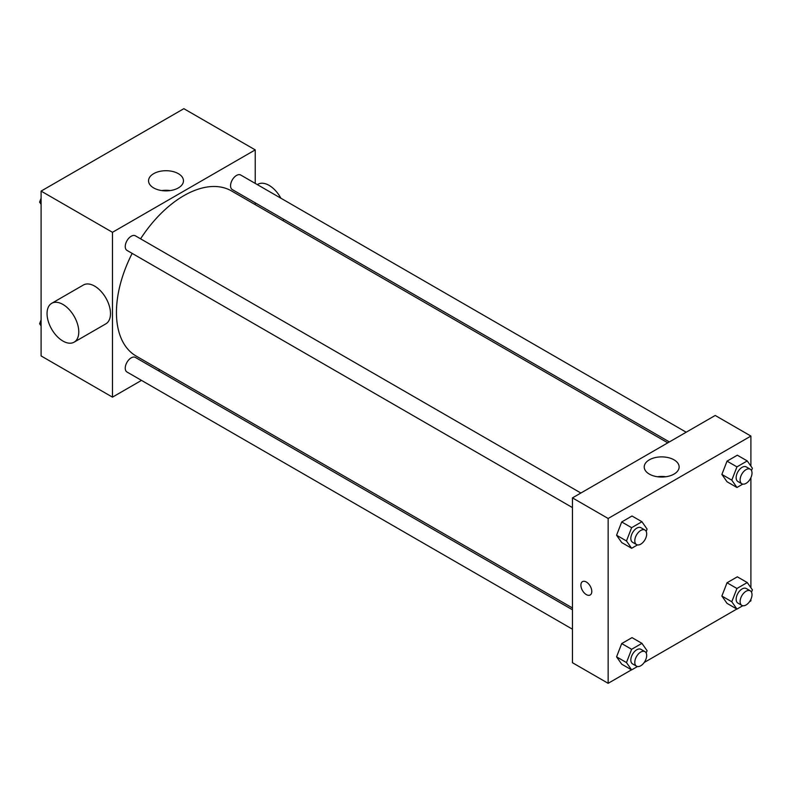 <?xml version="1.0" encoding="UTF-8"?>
<svg xmlns="http://www.w3.org/2000/svg" width="792" height="792" viewBox="0 0 792 792"><rect width="100%" height="100%" fill="white"/><g stroke="black" fill="none" stroke-linecap="round" stroke-linejoin="round"><path stroke-width="1.19" d="M141.501 380.388L112.474 397.148L41.095 355.935L41.095 191.1L183.853 108.682L255.232 149.886L255.232 183.398M159.895 369.765L158.321 370.676M132.165 253.39A95.337 55.044 120 0 0 116.444 312.434A95.337 55.044 120 0 0 136.184 356.083L572.458 607.959M667.795 442.837L231.521 190.951A95.337 55.044 120 0 0 140.58 238.818M255.232 202.831L255.232 204.643M112.474 397.148L112.474 232.304L255.232 149.886M686.189 432.214L240.719 175.022A8.415 4.861 120 0 0 234.234 177.279A8.415 4.861 120 0 0 230.561 185.744A8.415 4.861 120 0 0 232.304 189.595L669.369 441.926M572.458 609.781L135.402 357.44A8.415 4.861 120 0 0 128.918 359.697A8.415 4.861 120 0 0 125.245 368.161A8.415 4.861 120 0 0 126.987 372.012L572.458 629.204M572.458 507.593L126.987 250.401A8.415 4.861 -60 0 1 126.987 240.689A8.415 4.861 -60 0 1 135.402 235.828L580.873 493.02M112.474 232.304L41.095 191.1M153.658 187.922A17.464 10.078 180 0 1 148.55 180.794A17.464 10.078 180 0 1 166.013 170.716A17.464 10.078 180 0 1 183.467 180.794A17.464 10.078 180 0 1 172.686 190.11A17.464 10.078 180 0 1 153.658 187.922M51.698 303.316L83.417 285.001A22.433 12.949 60 0 1 100.703 291.01A22.433 12.949 60 0 1 110.494 313.582A22.433 12.949 60 0 1 105.851 323.849L74.121 342.164A22.433 12.949 60 0 1 51.698 329.215A22.433 12.949 60 0 1 51.698 303.316A22.433 12.949 60 0 1 68.983 309.325A22.433 12.949 60 0 1 78.774 331.897A22.433 12.949 60 0 1 74.121 342.164M282.942 220.641A22.433 12.949 -120 0 0 283.714 219.275M280.873 198.208A22.433 12.949 -120 0 0 257.895 184.269L257.311 184.605M161.776 190.575A17.464 10.078 180 0 1 170.24 190.575M631.511 669.834L608.147 683.318L572.458 662.716L572.458 497.881L715.216 415.463L750.905 436.065L750.905 466.122M750.905 599.306L750.905 600.9L749.519 601.692M736.827 609.028L644.203 662.498M727.036 481.754L721.878 474.428L727.036 461.152L737.332 455.202L727.036 461.152L721.878 474.428L727.036 481.754L736.946 487.486L731.798 480.15L736.946 466.874L747.252 460.924L752.4 468.26L751.499 470.577M621.71 664.181L616.562 656.845L621.71 643.569L632.016 637.629L621.71 643.569L616.562 656.845L621.71 664.181L631.63 669.903L626.472 662.577L631.63 649.292L641.926 643.351L647.084 650.678L646.183 652.994M750.905 477.695L750.905 587.733M608.147 683.318L608.147 518.483L750.905 436.065M727.036 603.375L721.878 596.039L727.036 582.764L737.332 576.823L727.036 582.764L721.878 596.039L727.036 603.375L736.946 609.097L731.798 601.762L736.946 588.486L747.252 582.546L752.4 589.872L751.499 592.188M621.71 542.56L616.562 535.234L621.71 521.958L632.016 516.008L621.71 521.958L616.562 535.234L621.71 542.56L631.63 548.292L626.472 540.956L631.63 527.68L641.926 521.73L647.084 529.066L646.183 531.383M608.147 518.483L572.458 497.881M649.331 474.101A17.464 10.078 180 0 1 644.223 466.973A17.464 10.078 180 0 1 661.676 456.885A17.464 10.078 180 0 1 679.14 466.973A17.464 10.078 180 0 1 668.359 476.279A17.464 10.078 180 0 1 649.331 474.101M591.792 591.456A7.712 4.455 60 0 1 590.188 594.99A7.712 4.455 60 0 1 582.486 590.535A7.712 4.455 60 0 1 582.486 581.635A7.712 4.455 60 0 1 588.426 583.694A7.712 4.455 60 0 1 591.792 591.456M590.198 594.98A7.712 4.455 60 0 1 582.486 590.535A7.712 4.455 60 0 1 582.486 581.625M657.449 476.754A17.464 10.078 180 0 1 665.914 476.754M637.451 544.926L631.63 548.292M644.945 530.016L640.985 527.729A8.415 4.861 120 0 0 634.501 529.977A8.415 4.861 120 0 0 630.828 538.441A8.415 4.861 120 0 0 632.57 542.292L636.54 544.589A8.415 4.861 120 0 0 644.945 539.728A8.415 4.861 120 0 0 644.945 530.016A8.415 4.861 120 0 0 638.471 532.274A8.415 4.861 120 0 0 634.798 540.738A8.415 4.861 120 0 0 636.54 544.589M626.472 540.956L616.562 535.234M631.63 527.68L621.71 521.958M641.926 521.73L632.016 516.008M742.777 484.12L736.946 487.486M750.272 469.21L746.302 466.924A8.415 4.861 120 0 0 739.817 469.171A8.415 4.861 120 0 0 736.154 477.635A8.415 4.861 120 0 0 737.897 481.487L741.856 483.783A8.415 4.861 120 0 0 750.272 478.922A8.415 4.861 120 0 0 750.272 469.21A8.415 4.861 120 0 0 743.787 471.458A8.415 4.861 120 0 0 740.114 479.932A8.415 4.861 120 0 0 741.856 483.783M731.798 480.15L721.878 474.428M736.946 466.874L727.036 461.152M747.252 460.924L737.332 455.202M637.451 666.537L631.63 669.903M644.945 651.628L640.985 649.341A8.415 4.861 120 0 0 634.501 651.598A8.415 4.861 120 0 0 630.828 660.063A8.415 4.861 120 0 0 632.57 663.914L636.54 666.201A8.415 4.861 120 0 0 644.945 661.34A8.415 4.861 120 0 0 644.945 651.628A8.415 4.861 120 0 0 638.471 653.885A8.415 4.861 120 0 0 634.798 662.35A8.415 4.861 120 0 0 636.54 666.201M626.472 662.577L616.562 656.845M631.63 649.292L621.71 643.569M641.926 643.351L632.016 637.629M742.777 605.731L736.946 609.097M750.272 590.822L746.302 588.535A8.415 4.861 120 0 0 739.817 590.783A8.415 4.861 120 0 0 736.154 599.257A8.415 4.861 120 0 0 737.897 603.108L741.856 605.395A8.415 4.861 120 0 0 750.272 600.534A8.415 4.861 120 0 0 750.272 590.822A8.415 4.861 120 0 0 743.787 593.079A8.415 4.861 120 0 0 740.114 601.544A8.415 4.861 120 0 0 741.856 605.395M731.798 601.762L721.878 596.039M736.946 588.486L727.036 582.764M747.252 582.546L737.332 576.823M41.095 204.267L39.6 202.128L41.095 198.267M44.679 189.031L55.173 182.972M41.095 203L39.6 202.128M150.005 128.225L160.489 122.166M41.095 325.878L39.6 323.74L41.095 319.879M41.095 324.611L39.6 323.74"/></g></svg>
